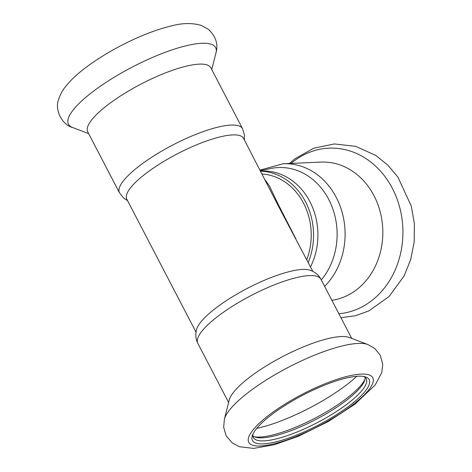 <?xml version="1.0" encoding="UTF-8"?>
<svg xmlns="http://www.w3.org/2000/svg" width="472" height="472" viewBox="0 0 472 472"><rect width="100%" height="100%" fill="white"/><g stroke="black" fill="none" stroke-linecap="round" stroke-linejoin="round"><path stroke-width="0.71" d="M262.125 174.015A60.339 51.118 87.5 0 1 306.747 259.73M253.016 433.974A63.631 16.29 152.5 0 0 253.358 437.544A63.631 16.29 152.5 0 0 289.177 434.989A63.631 16.29 152.5 0 0 346.354 404.651A63.631 16.29 152.5 0 0 366.248 378.78A63.631 16.29 152.5 0 0 363.517 376.449M348.596 406.41A65.826 16.85 152.5 0 0 365.027 376.774A65.826 16.85 152.5 0 0 303 395.093A65.826 16.85 152.5 0 0 252.42 435.396A65.826 16.85 152.5 0 0 282.297 440.14A65.826 16.85 152.5 0 0 348.596 406.41M252.88 435.851A63.631 16.29 152.5 0 0 255.777 437.267A63.631 16.29 152.5 0 0 306.175 424.269A63.631 16.29 152.5 0 0 358.926 389.14A63.631 16.29 152.5 0 0 364.632 380.597A63.631 16.29 152.5 0 0 365.133 377.417M254.496 436.818A65.826 16.85 152.5 0 0 306.93 422.198A65.826 16.85 152.5 0 0 359.699 386.71A65.826 16.85 152.5 0 0 365.003 379.293M367.889 344.548L349.28 337.474A69.396 17.765 152.5 0 0 293.549 351.209A69.396 17.765 152.5 0 0 234.796 390.745A69.396 17.765 152.5 0 0 229.256 399.955L224.377 419.254L223.687 427.355L226.129 435.721L232.088 442.801L239.41 446.707L253.641 448.4L274.38 444.724L298.611 436.169L328.459 421.455L354.92 404.191L375.175 384.981L381.73 372.673L382.757 364.408L380.267 355.227L374.744 348.478L367.889 344.548A82.966 21.24 152.5 0 0 301.248 360.968A82.966 21.24 152.5 0 0 231.003 408.245A82.966 21.24 152.5 0 0 224.377 419.254M197.809 343.309A69.396 17.765 152.5 0 1 203.066 329.798A69.396 17.765 152.5 0 1 268.739 287.159A69.396 17.765 152.5 0 1 320.913 279.223C318.848 275.135 315.237 272.126 310.08 270.196A65.826 16.85 152.5 0 0 257.081 283.548A65.826 16.85 152.5 0 0 201.798 320.842A65.826 16.85 152.5 0 0 196.629 329.255C195.255 334.583 195.644 339.268 197.809 343.309L228.613 402.486M196.004 332.117L126.785 199.149A65.826 16.85 -27.5 0 1 177.236 153.884A65.826 16.85 -27.5 0 1 243.564 138.355L277.4 204.181L312.783 271.329M242.561 128.708A69.396 17.765 -27.5 0 0 172.646 145.075A69.396 17.765 -27.5 0 0 119.457 192.794L87.727 131.841A69.396 17.765 -27.5 0 1 140.916 84.128A69.396 17.765 -27.5 0 1 210.831 67.761L242.561 128.708L244.472 135.08L244.366 139.901M277.4 204.181A5.487 1.404 152.5 0 0 278.214 204.346L269.541 186.186L265.199 179.915M278.214 204.346L295.95 238.991M308.21 262.538A63.083 53.442 -92.5 0 0 260.662 171.2M310.488 266.916A63.083 53.442 -92.5 0 0 310.175 202.169A63.083 53.442 -92.5 0 0 261.671 171.029L260.597 171.076M260.397 170.687L270.804 168.51A65.826 55.761 87.5 0 1 278.285 167.554A65.826 55.761 87.5 0 1 332.129 206.972A65.826 55.761 87.5 0 1 321.284 279.937M320.812 162.108A69.396 58.782 87.5 0 1 320.966 162.097A69.396 58.782 87.5 0 1 382.58 225.994A69.396 58.782 87.5 0 1 331.887 300.304M254.042 428.718A69.939 17.907 152.5 0 0 316.275 427.349A69.939 17.907 152.5 0 0 362.03 374.066A69.939 17.907 152.5 0 0 254.042 428.718M256.744 428.381A76.877 19.682 152.5 0 0 356.797 376.296M88.653 133.617L72.481 127.469A82.966 21.24 -27.5 0 1 132.06 67.189A82.966 21.24 -27.5 0 1 215.993 52.764L211.757 69.531M283.076 163.772A69.396 58.782 87.5 0 1 283.229 163.766A69.396 58.782 87.5 0 1 340.878 208.24A69.396 58.782 87.5 0 1 324.63 286.356M291.071 163.418A82.966 70.287 87.5 0 1 328.772 148.167A82.966 70.287 87.5 0 1 402.746 226.289A82.966 70.287 87.5 0 1 338.89 313.762M320.913 279.223L351.723 338.4M119.457 192.794L123.581 198.016L127.587 200.688M72.481 127.469C62.145 124.938 54.41 109.77 58.622 99.409C60.109 94.748 62.363 90.541 65.396 86.783C70.304 80.541 76.924 74.269 85.255 67.974C95.645 60.097 107.522 52.663 120.885 45.678C139.334 36.108 156.374 29.471 172.009 25.771C182.546 22.986 192.234 22.845 201.084 25.358L208.376 29.288C215.852 36.409 218.388 44.232 215.993 52.764M260.084 170.097L283.064 163.772L320.966 162.097M289.395 163.495L294.782 158.875L313.555 148.273L334.377 143.936L355.853 146.385L375.812 155.471L387.783 165.112L397.89 177.077L411.324 206.146L414.387 223.911L414.18 241.965L410.711 259.553L404.097 275.943L389.028 296.558L368.838 310.924L355.504 315.733L340.943 317.697"/></g></svg>
